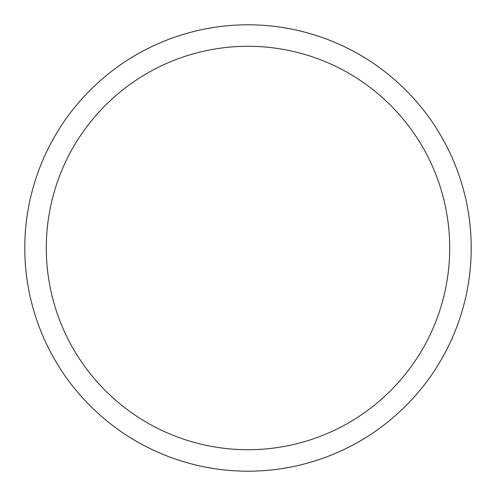 <?xml version="1.0" encoding="UTF-8"?>
<svg xmlns="http://www.w3.org/2000/svg" width="496" height="496" viewBox="0 0 496 496"><rect width="100%" height="100%" fill="white"/><g stroke="black" fill="none" stroke-linecap="round" stroke-linejoin="round"><path stroke-width="0.37" stroke-dasharray="2.48 1.86" d="M248 24.8A223.2 223.2 0 0 1 471.2 248A223.2 223.2 0 0 1 248 471.2A223.2 223.2 0 0 1 24.8 248A223.2 223.2 0 0 1 248 24.8A223.2 223.2 0 0 1 471.2 248A223.2 223.2 0 0 1 248 471.2A223.2 223.2 0 0 1 24.8 248A223.2 223.2 0 0 1 248 24.8A223.2 223.2 0 0 1 471.2 248A223.2 223.2 0 0 1 248 471.2A223.2 223.2 0 0 1 24.8 248A223.2 223.2 0 0 1 248 24.8A223.194 223.194 0 0 1 471.194 248A223.194 223.194 0 0 1 248 471.194A223.2 223.2 0 0 1 24.8 248A223.2 223.2 0 0 1 248 24.8A223.2 223.2 0 0 1 471.2 248A223.2 223.2 0 0 1 248 471.2A223.194 223.194 0 0 1 24.806 248A223.194 223.194 0 0 1 248 24.806A223.2 223.2 0 0 1 471.2 248A223.2 223.2 0 0 1 248 471.2"/><path stroke-width="0.74" d="M248 24.8A223.2 223.2 0 0 1 471.2 248A223.2 223.2 0 0 1 248 471.2A223.2 223.2 0 0 1 24.8 248A223.2 223.2 0 0 1 248 24.8M248 46.283A201.717 201.717 0 0 1 449.717 248A201.717 201.717 0 0 1 248 449.717A201.717 201.717 0 0 1 46.283 248A201.717 201.717 0 0 1 248 46.283"/></g></svg>
